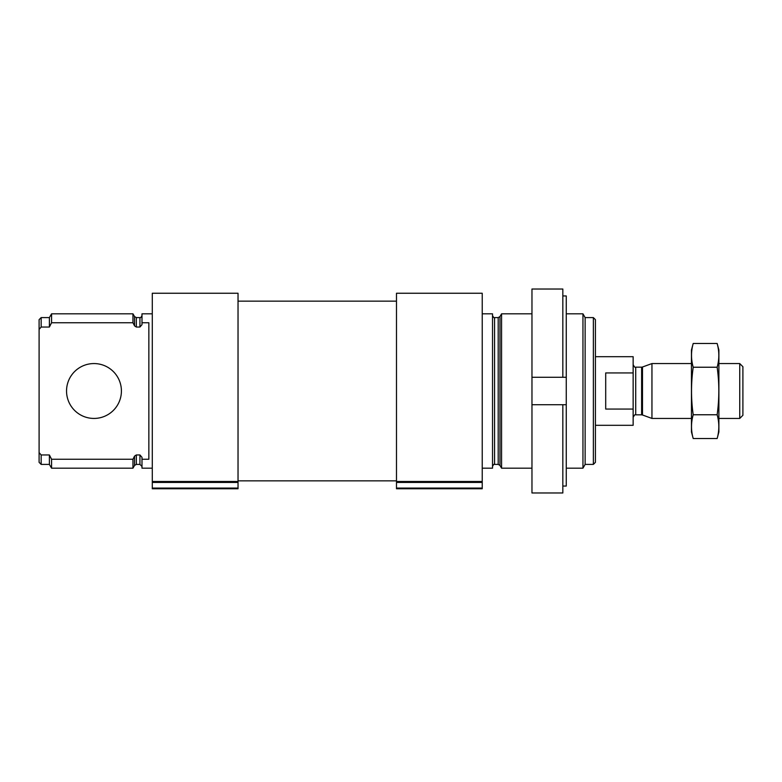 <?xml version="1.0" encoding="UTF-8"?>
<svg xmlns="http://www.w3.org/2000/svg" width="782" height="782" viewBox="0 0 782 782"><rect width="100%" height="100%" fill="white"/><g stroke="black" fill="none" stroke-linecap="round" stroke-linejoin="round"><path stroke-width="1.17" d="M152.285 468.174L141.992 468.174L141.992 459.249L148.854 459.249L148.854 322.751L141.992 322.751L141.992 313.826L152.285 313.826M141.992 322.751L141.992 324.696L139.939 327.042L136.322 327.042L134.543 325.869L132.96 322.751L132.96 313.826L51.563 313.826L51.563 322.751L49.452 326.915M141.992 466.453L139.939 464.4L139.939 454.958L141.992 457.304L141.992 459.249M139.939 454.958L136.322 454.958L134.543 456.131L132.96 459.249L51.563 459.249L49.393 454.958L51.563 459.249L51.563 468.174L132.96 468.174L132.96 459.249M132.96 322.751L51.563 322.751M49.393 317.6L41.163 317.6L41.163 327.042L49.393 327.042L49.393 317.6L51.563 313.826M49.393 464.4L49.393 454.958L41.163 454.958L41.163 464.4L49.393 464.4L51.563 468.174M41.163 327.042L39.1 329.418L39.1 319.662L41.163 317.6M41.163 464.4L39.1 462.338L39.1 452.583L41.163 454.958M39.1 329.418L39.1 452.583M593.362 317.6L593.362 464.4L595.415 462.338L595.415 319.662L593.362 317.6L585.132 317.6L582.952 313.826L566.266 313.826M593.362 464.4L585.132 464.4L585.132 317.6M585.132 464.4L582.952 468.174L582.952 313.826M531.965 468.174L501.565 468.174L501.565 313.826L531.965 313.826M482.23 468.174L492.523 468.174L492.523 313.826L482.23 313.826M396.484 481.477L396.484 482.435L482.23 482.435L482.23 293.25L396.484 293.25L396.484 481.477L482.23 481.477M396.484 482.435L396.484 488.75L482.23 488.75L482.23 482.435M152.285 481.477L152.285 482.435L238.031 482.435L238.031 293.25L152.285 293.25L152.285 481.477L238.031 481.477M152.285 482.435L152.285 488.75L238.031 488.75L238.031 482.435M121.415 391A27.438 27.438 0 0 1 80.263 414.763A27.438 27.438 0 0 1 80.263 367.237A27.438 27.438 0 0 1 121.415 391M562.835 295.948L566.266 295.948L566.266 486.052L562.835 486.052M566.266 404.724L531.965 404.724L531.965 492.973L562.835 492.973L562.835 404.724M562.835 377.276L531.965 377.276L566.266 377.276L562.835 377.276L562.835 289.027L531.965 289.027L531.965 404.724M595.415 425.3L633.146 425.3L633.146 356.7L595.415 356.7M633.146 372.936L605.708 372.936L605.708 409.064L633.146 409.064M739.743 363.562L739.743 418.438L742.9 415.281L742.9 366.719L739.743 363.562L718.893 363.562M691.454 418.438L651.953 418.438L651.953 363.562L691.454 363.562M693.204 343.474L691.454 350.013L691.454 431.987L693.204 438.526C690.956 430.608 690.956 422.681 693.204 414.763C690.965 399.123 690.965 383.278 693.204 367.237C690.956 359.319 690.956 351.392 693.204 343.474L717.143 343.474C719.381 351.392 719.381 359.319 717.143 367.237C719.381 382.877 719.381 398.722 717.143 414.763C719.381 422.681 719.381 430.608 717.143 438.526L693.204 438.526M693.204 414.763L717.143 414.763M693.204 367.237L717.143 367.237M717.143 343.474L718.893 350.013L718.893 431.987L717.143 438.526M139.939 327.042L139.939 317.6C140.496 317.991 141.18 317.297 141.992 315.547M136.322 327.042L136.322 317.6L134.543 316.573L132.96 313.826M139.939 464.4L136.322 464.4L136.322 454.958M134.543 325.869L134.543 316.573M136.322 464.4L134.543 465.427L134.543 456.131M499.972 316.573L498.193 317.6L498.193 464.4L499.972 465.427L499.972 316.573L501.565 313.826M498.193 464.4L494.576 464.4L494.576 317.6C494.214 318.186 493.53 317.492 492.523 315.547M396.484 488.066L482.23 488.066M152.285 488.066L238.031 488.066M642.491 367.012L641.611 367.159L641.611 414.841L642.491 414.988L642.491 367.012L651.953 363.562M641.611 414.841L635.717 414.841L635.717 367.159C635.258 367.892 634.398 367.032 633.146 364.588M139.939 317.6L136.322 317.6M134.543 465.427L132.96 468.174M582.952 468.174L566.266 468.174M499.972 465.427L501.565 468.174M498.193 317.6L494.576 317.6M494.576 464.4C494.214 463.814 493.53 464.508 492.523 466.453M396.484 301.138L238.031 301.138M396.484 480.862L238.031 480.862M739.743 418.438L718.893 418.438M642.491 414.988L651.953 418.438M641.611 367.159L635.717 367.159M635.717 414.841C635.258 414.108 634.398 414.968 633.146 417.412"/></g></svg>
